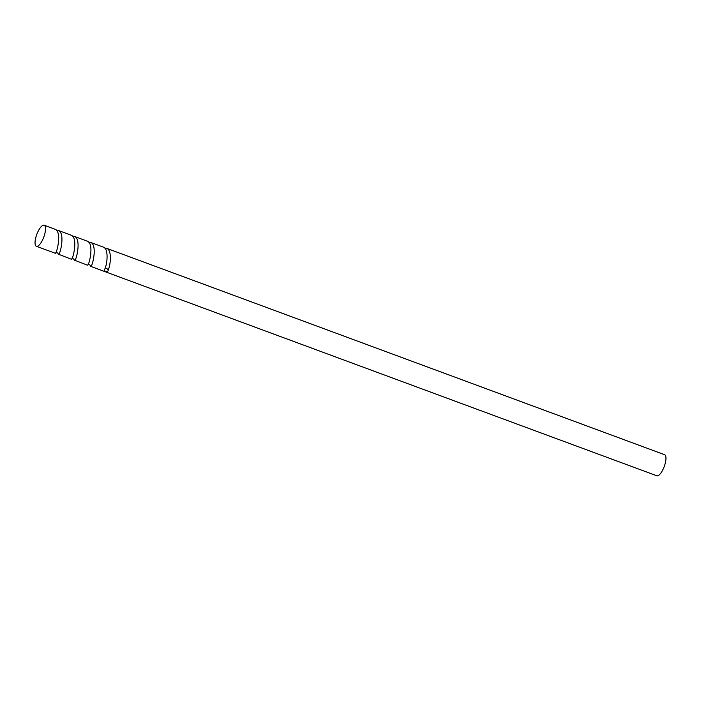 <?xml version="1.0" encoding="UTF-8"?>
<svg xmlns="http://www.w3.org/2000/svg" width="701" height="701" viewBox="0 0 701 701"><rect width="100%" height="100%" fill="white"/><g stroke="black" fill="none" stroke-linecap="round" stroke-linejoin="round"><path stroke-width="1.05" d="M70.801 235.072L71.178 235.221C78.494 237.665 72.676 260.93 71.239 259.168L58.323 254.165C57.806 252.746 56.825 252.386 55.388 253.096M58.139 230.384L58.349 230.454C65.64 232.934 59.839 256.172 58.402 254.419M44.181 225.223L55.046 229.236C62.371 231.724 56.544 254.945 55.107 253.201L36.391 246.288A11.225 3.75 110.3 0 1 36.277 246.235A11.225 3.75 110.3 0 1 36.829 234.292A11.225 3.75 110.3 0 1 44.181 225.223A11.225 3.75 110.3 0 1 44.286 225.266A11.225 3.75 110.3 0 1 43.734 237.218A11.225 3.75 110.3 0 1 36.391 246.288M664.504 454.677A11.225 3.75 110.3 0 1 664.609 454.712A11.225 3.75 110.3 0 1 664.723 454.765A11.225 3.75 110.3 0 1 664.171 466.708A11.225 3.75 110.3 0 1 656.819 475.777A11.225 3.75 110.3 0 1 656.714 475.734M104.756 248.066L106.736 248.364C112.002 250.064 110.67 264.663 108.191 270.087C108.015 273.127 102.749 270.998 104.896 268.86C107.384 263.462 108.708 248.846 103.441 247.146L90.604 242.397C97.921 244.851 92.094 268.106 90.666 266.354L90.587 266.1C90.043 264.68 89.062 264.321 87.643 265.031M656.819 475.777L90.666 266.354M86.933 241.039L87.31 241.179C94.626 243.633 88.808 266.888 87.371 265.136L74.455 260.15C73.561 258.573 72.58 258.213 71.511 259.055M72.492 236.141L74.472 236.43C81.78 238.883 75.971 262.148 74.525 260.386M88.624 242.108L90.411 242.327M108.191 270.087L108.12 269.929A2.103 1.525 -137.8 0 0 107.639 269.245A2.103 1.525 -137.8 0 0 106.648 268.588A2.103 1.525 -137.8 0 0 104.896 268.86M57.771 230.848A2.103 1.98 115.7 0 0 58.349 230.454M664.609 454.712L106.543 248.294M87.126 241.109L74.28 236.36M70.994 235.142L58.437 230.498M74.814 242.984L74.841 243.422M90.937 248.881L90.964 249.337M58.674 236.929L58.7 237.402"/></g></svg>
